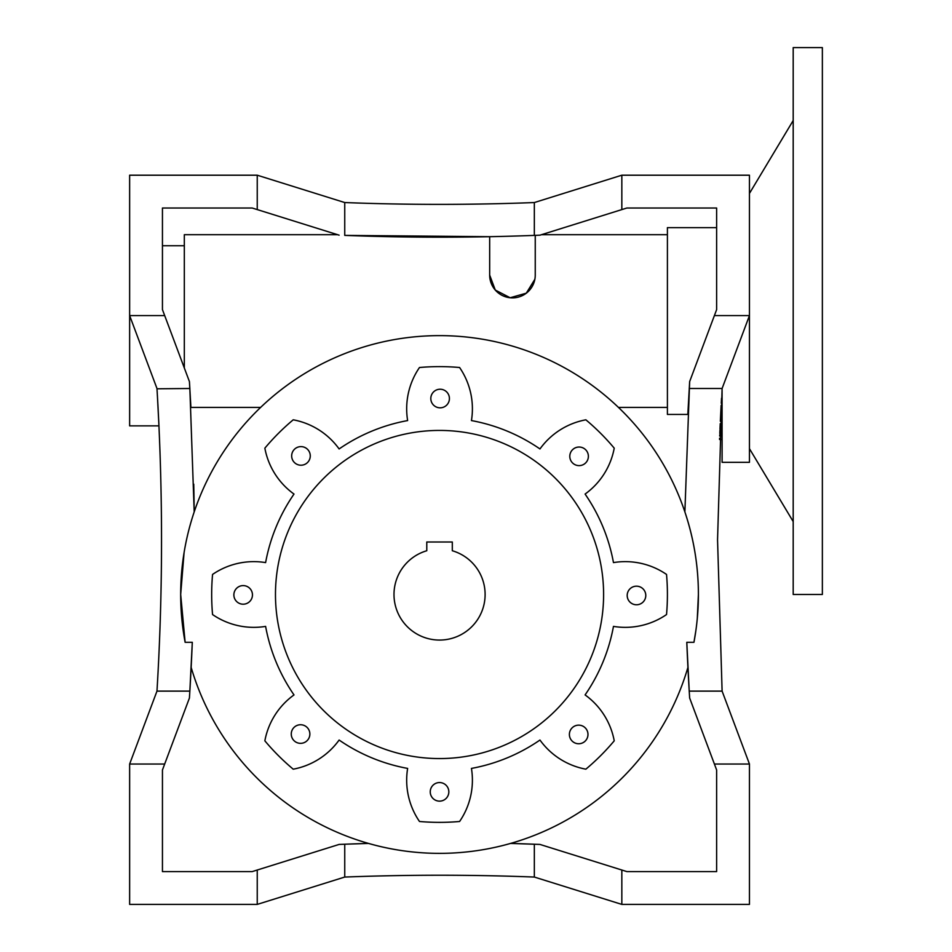 <?xml version="1.0" encoding="UTF-8"?>
<svg xmlns="http://www.w3.org/2000/svg" width="952" height="952" viewBox="0 0 952 952"><rect width="100%" height="100%" fill="white"/><g stroke="black" fill="none" stroke-linecap="round" stroke-linejoin="round"><path stroke-width="1.43" d="M722.104 439.538L719.545 439.491M719.569 439.05L719.593 438.194M719.986 429.102L720.236 423.64M720.343 421.236L721.14 405.409M721.259 403.231L721.533 398.21M722.08 388.797L722.104 462.327L749.45 462.327L749.45 315.576L722.104 388.499L717.546 539.808L722.104 691.116L689.224 691.116L689.653 698.03L716.63 769.978L716.63 871.592L626.844 871.592L539.974 844.436A2498.393 2498.393 0 0 0 537.582 844.341M291.669 455.925A9.294 9.294 0 0 0 300.963 465.219A9.294 9.294 0 0 0 310.269 455.925A9.294 9.294 0 0 0 300.963 446.619A9.294 9.294 0 0 0 291.669 455.925M569.796 456.329A9.294 9.294 0 0 0 579.09 465.623A9.294 9.294 0 0 0 588.384 456.329A9.294 9.294 0 0 0 579.09 447.035A9.294 9.294 0 0 0 569.796 456.329M627.189 595.476A9.294 9.294 0 0 0 636.495 604.77A9.294 9.294 0 0 0 645.789 595.476A9.294 9.294 0 0 0 636.495 586.182A9.294 9.294 0 0 0 627.189 595.476M569.391 734.456A9.294 9.294 0 0 0 578.685 743.75A9.294 9.294 0 0 0 587.979 734.456A9.294 9.294 0 0 0 578.685 725.15A9.294 9.294 0 0 0 569.391 734.456M430.816 398.519A9.294 9.294 0 0 0 440.11 407.825A9.294 9.294 0 0 0 449.415 398.519A9.294 9.294 0 0 0 440.11 389.225A9.294 9.294 0 0 0 430.816 398.519M233.871 594.905A9.294 9.294 0 0 0 243.165 604.199A9.294 9.294 0 0 0 252.458 594.905A9.294 9.294 0 0 0 243.165 585.599A9.294 9.294 0 0 0 233.871 594.905M291.264 734.04A9.294 9.294 0 0 0 300.558 743.345A9.294 9.294 0 0 0 309.864 734.04A9.294 9.294 0 0 0 300.558 724.746A9.294 9.294 0 0 0 291.264 734.04M430.245 791.85A9.294 9.294 0 0 0 439.538 801.144A9.294 9.294 0 0 0 448.832 791.85A9.294 9.294 0 0 0 439.538 782.556A9.294 9.294 0 0 0 430.245 791.85M667.412 594.488A227.873 227.873 0 0 1 666.531 614.552A72.923 72.923 0 0 1 613.469 626.392A176.834 176.834 0 0 1 585.087 694.924A72.923 72.923 0 0 1 614.23 740.823A227.873 227.873 0 0 1 585.861 769.18A72.923 72.923 0 0 1 539.962 740.037A176.834 176.834 0 0 1 471.442 768.419A72.923 72.923 0 0 1 459.59 821.481A227.873 227.873 0 0 1 419.487 821.481A72.923 72.923 0 0 1 407.635 768.419A176.834 176.834 0 0 1 339.114 740.037A72.923 72.923 0 0 1 293.216 769.18A227.873 227.873 0 0 1 264.858 740.823A72.923 72.923 0 0 1 294.001 694.924A176.834 176.834 0 0 1 265.608 626.392A72.923 72.923 0 0 1 212.558 614.552A227.873 227.873 0 0 1 212.558 574.437A72.923 72.923 0 0 1 265.608 562.596A176.834 176.834 0 0 1 294.001 494.064A72.923 72.923 0 0 1 264.858 448.166A227.873 227.873 0 0 1 293.216 419.808A72.923 72.923 0 0 1 339.114 448.951A176.834 176.834 0 0 1 407.635 420.57A72.923 72.923 0 0 1 419.487 367.508A227.873 227.873 0 0 1 459.59 367.508A72.923 72.923 0 0 1 471.442 420.57A176.834 176.834 0 0 1 539.962 448.951A72.923 72.923 0 0 1 585.861 419.808A227.873 227.873 0 0 1 614.23 448.166A72.923 72.923 0 0 1 585.087 494.064A176.834 176.834 0 0 1 613.469 562.596A72.923 72.923 0 0 1 666.531 574.437A227.873 227.873 0 0 1 667.412 594.488M485.115 594.488A45.577 45.577 0 0 1 439.538 640.065A45.577 45.577 0 0 1 426.782 550.744L426.782 541.997L452.307 541.997L452.307 550.744A45.577 45.577 0 0 1 485.115 594.488M275.473 594.488A164.065 164.065 0 0 1 439.538 430.423A164.065 164.065 0 0 1 603.604 594.488A164.065 164.065 0 0 1 439.538 758.566A164.065 164.065 0 0 1 275.473 594.488M185.128 642.303L180.678 594.488A258.861 258.861 0 0 1 439.538 335.628A258.861 258.861 0 0 1 693.948 642.303L686.797 642.303L689.224 691.116A2546.79 2546.79 0 0 1 687.927 667.388A258.861 258.861 0 0 1 191.15 667.388A2546.79 2546.79 0 0 0 192.292 642.303L185.128 642.303A258.861 258.861 0 0 1 180.678 594.488L184.069 552.707M489.673 236.691A2498.393 2498.393 0 0 0 534.334 235.394C471.514 237.786 408.325 237.786 344.743 235.394L489.673 236.691L489.673 275.08A22.788 22.788 0 0 0 512.462 297.869A22.788 22.788 0 0 0 535.25 275.08L535.25 235.358L539.974 235.168L626.844 208.024L716.63 208.024L716.63 309.626L689.653 381.585L684.881 511.926C693.877 538.844 698.387 566.369 698.399 594.488L697.292 618.491M721.414 400.459L721.354 401.542M721.033 407.492L720.486 418.333M720.117 426.02L720.033 427.983M719.938 430.197L719.795 433.469M719.736 434.862L719.688 436.064M722.104 691.116L749.45 764.028L749.45 904.4L621.834 904.4L534.334 877.054C471.478 874.626 408.289 874.626 344.743 877.054L257.242 904.4L257.242 870.021L252.232 871.592L162.447 871.592L162.447 769.978L189.424 698.03L189.853 691.116L156.973 691.116C163.042 590.74 163.042 489.863 156.973 388.499L129.639 315.576L129.639 425.865L158.948 425.865L158.698 420.415M193.744 484.175A2546.79 2546.79 0 0 1 194.196 511.926L189.853 388.499L156.997 388.797M157.366 394.997L158.948 425.865M158.199 410.395L157.889 404.338M260.634 407.408L190.912 407.408L189.424 381.585L164.684 315.576L129.639 315.576L129.639 175.204L257.242 175.204L344.743 202.55C407.599 204.977 470.8 204.977 534.334 202.55L621.834 175.204L749.45 175.204L749.45 315.576L714.405 315.576M539.974 235.168L534.334 235.394L534.334 202.55M164.684 315.576L162.447 309.626L162.447 208.024L252.232 208.024L257.242 209.583L257.242 175.204M339.114 235.168L257.242 209.583M695.888 630.486L693.948 642.303M368.531 843.424A2498.393 2498.393 0 0 0 344.743 844.222L368.531 843.424M341.494 844.341A2498.393 2498.393 0 0 0 339.114 844.436L344.743 844.222L344.743 877.054M534.334 877.054L534.334 844.222A2498.393 2498.393 0 0 0 510.546 843.424L539.974 844.436M689.653 381.585L687.82 414.441L667.412 414.441L667.412 227.647L716.63 227.647M689.355 693.258A2546.79 2546.79 0 0 0 689.653 698.03M686.797 642.303A2546.79 2546.79 0 0 0 687.927 667.388M189.424 698.03A2546.79 2546.79 0 0 0 189.722 693.258M192.292 642.303L189.853 691.116A2546.79 2546.79 0 0 0 191.15 667.388M189.853 388.499L189.424 381.585M257.242 870.021L339.114 844.436M257.242 904.4L129.639 904.4L129.639 764.028L156.973 691.116M722.104 388.499L689.224 388.499M621.834 209.583L621.834 175.204M621.834 904.4L621.834 870.021M749.45 764.028L714.405 764.028M164.684 764.028L129.639 764.028M344.743 235.394L344.743 202.55M489.673 275.08L495.278 290.051L510.141 297.75L526.301 293.18L534.846 279.329M162.447 245.747L184.319 245.747M184.319 367.96L184.319 234.692L337.579 234.692M667.412 407.408L618.443 407.408M541.51 234.692L667.412 234.692M793.194 47.6L793.194 594.488L822.361 594.488L822.361 47.6L793.194 47.6M749.45 193.435L793.194 120.523M749.45 448.654L793.194 521.577"/></g></svg>
